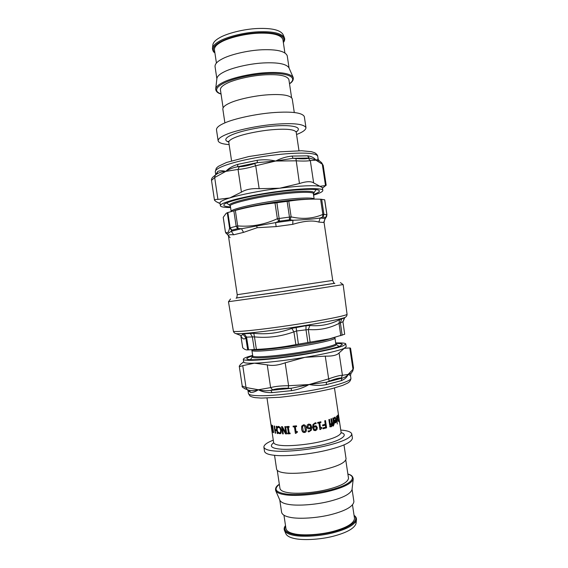 <?xml version="1.0" encoding="UTF-8"?>
<svg xmlns="http://www.w3.org/2000/svg" width="568" height="568" viewBox="0 0 568 568"><rect width="100%" height="100%" fill="white"/><g stroke="black" fill="none" stroke-linecap="round" stroke-linejoin="round"><path stroke-width="0.85" d="M236.316 298.03L285.427 291.135L334.559 283.347M347.048 314.168L343.15 284.575L285.853 293.684L228.464 301.714L233.384 331.151C233.874 332.557 261.131 329.71 290.575 325.279C323.945 320.281 348.511 315.19 347.048 314.168C347.098 315.474 346.53 316.504 345.344 317.271L345.997 316.795M242.706 347.737L242.749 347.808C244.474 349.412 246.129 350.108 247.712 349.902L256.395 349.405C269.459 348.823 282.608 347.218 295.85 344.599L329.362 338.862L344.691 334.261L342.93 321.744L344.691 334.261M240.804 335.603L240.896 336.057L240.775 335.589M344.031 318.407L344.464 317.846L339.508 319.699C330.249 324.527 320.38 326.465 309.901 325.507L306.01 325.712L291.803 328.382C279.421 333.011 266.74 334.651 253.761 333.309L254.478 336.888L246.547 337.101L245.759 337.555L247.712 349.902M309.901 325.507L308.317 329.546L296.439 331.002L293.912 331.847L295.85 344.599M344.464 317.846L342.93 321.744L339.025 323.398L340.793 335.709M253.761 333.309L244.162 333.743L242.841 334.204L241.322 335.724L240.385 335.354M242.841 334.204L245.759 337.555C244.503 339.863 242.884 339.359 240.896 336.057L242.749 347.808M344.378 318.108L343.974 318.471M339.508 319.699L339.025 323.398C329.554 328.318 319.315 330.37 308.317 329.546L310.142 342.27M291.81 328.382L293.912 331.847C280.982 336.526 267.833 338.209 254.478 336.888L256.395 349.405M236.359 297.973L274.763 292.747L334.502 283.304M226.362 233.576L225.389 231.843L223.245 217.303L226.121 213.376L227.278 212.702L235.344 210.423C248.166 206.979 261.386 204.487 275.004 202.968L288.785 201.157C299.599 199.489 310.206 198.835 320.593 199.205L324.711 199.801L326.941 214.69M230.118 237.687L228.414 235.784C228.166 234.861 229.934 234.527 233.718 234.783L243.558 232.376L241.499 228.712L238.113 228.542L237.651 225.908L229.557 227.981C228.606 232.653 227.221 233.938 225.418 231.836M243.558 232.376L257.162 227.711L276.154 226.604L292.74 224.346L292.925 220.263L290.021 219.717L291.135 216.877L277.361 218.73C264.404 224.651 251.17 227.044 237.651 225.908L235.344 210.423M292.74 224.346C304.157 220.895 312.847 220.143 318.811 222.095L323.682 222.471L325.216 218.502L326.479 216.735L326.941 214.676L322.865 214.399C313.167 218.644 302.588 219.468 291.135 216.877L288.785 201.157M238.113 228.542L231.545 230.196L229.557 227.981L227.278 212.702M290.021 219.717L278.867 221.229L277.361 218.73L275.004 202.968M325.84 217.395L322.617 217.082L322.865 214.399L320.593 199.205M322.617 217.082L320.16 218.034L325.216 218.502L324.988 219.092L326.671 216.394M323.682 222.471L324.051 222.415L332.727 280.422L237.211 294.693L228.414 235.784L227.505 234.485C227.484 233.931 228.726 232.866 231.247 231.282L241.499 228.712L275.572 222.613L292.925 220.263C303.575 219.851 312.656 219.106 320.16 218.034L318.811 222.095M231.545 230.196L231.247 231.282L233.718 234.783M227.555 234.513L225.929 233.114L225.389 231.843L223.231 217.366M278.867 221.229L275.572 222.613L276.154 226.604M324.051 222.415L324.726 219.433M243.679 361.795L240.591 364.336L239.256 366.161C239.369 366.658 240.534 366.481 242.756 365.643L246.022 387.525L247.236 389.655L248.741 390.166L247.137 389.627M239.256 366.161L242.216 386.006L246.022 387.525L258.419 389.762C255.259 391.757 252.675 392.637 250.68 392.403L248.024 390.883L247.726 390.01L248.969 390.216C251.801 390.883 254.954 390.734 258.419 389.762C262.139 390.791 266.3 390.997 270.886 390.372L272.576 389.833L270.631 387.596C275.203 386.346 281.195 385.729 288.601 385.736L288.168 388.235L291.022 388.313L309.056 384.536L326.579 382.193L329.213 381.178L328.659 378.87C335.454 376.442 340.047 375.256 342.426 375.306L341.162 378.054L342.021 378.153C344.748 377.521 346.785 376.272 348.149 374.404L351.18 373.247M267.237 364.862C272.171 366.026 278.15 365.345 285.179 362.81L288.601 385.736L309.056 384.536C303.788 387.568 297.98 389.605 291.625 390.649L272.044 392.63C266.648 392.772 262.104 391.813 258.419 389.762L270.631 387.596L267.237 364.862L254.45 363.172C247.612 363.399 244.034 363.037 243.722 362.072L243.303 359.296C243.36 358.607 244.851 357.783 247.776 356.818L252.661 355.369M325.265 356.143C332.443 356.299 337.044 355.227 339.075 352.927L342.426 375.306L348.149 374.404C347.034 377.23 344.726 379.332 341.212 380.709L326.188 384.678C321.105 385.636 315.836 385.658 310.376 384.742L309.056 384.536L328.659 378.87L325.265 356.143L304.988 357.329C286.982 360.361 265.007 362.881 254.45 363.172L242.756 365.643M352.593 371.266L350.946 373.545L350.506 375.498L348.149 374.404L352.991 369.321L349.789 347.943L350.548 348.156L353.516 367.986L352.764 370.996L353.516 367.986M335.695 342.965C342.206 342.752 345.571 343.086 345.791 343.981L343.477 345.656C338.279 348.198 310.866 353.878 286.35 357.102C264.148 360.162 243.367 361.369 243.303 359.296M252.732 355.866C247.769 357.343 245.93 358.451 247.236 359.182C250.09 360.595 270.148 359.111 290.07 356.257C311.924 353.246 335.177 348.354 340.09 346.047L342.312 344.464C342.27 343.796 340.09 343.462 335.773 343.455M345.791 343.981L346.203 346.757L343.896 348.482C337.527 351.045 324.562 353.992 304.988 357.329L285.179 362.81M349.789 347.943L344.251 348.333L339.075 352.927M242.216 386.006C241.499 386.794 243.175 388.015 247.229 389.655L248.969 390.216L250.68 392.403M341.212 380.709L342.021 378.153L326.579 382.193L326.188 384.678M291.625 390.649L291.022 388.313L270.886 390.372L272.044 392.63M315.709 159.793L309.099 158.032L308.289 158.302L310.305 160.552L313.65 182.91C311.008 181.121 306.273 181.327 299.45 183.528L295.914 158.507L293.102 158.294L275.65 161.035L257.304 162.654L254.599 163.548L255.735 165.771C248.656 167.908 242.756 169.129 238.049 169.427L239.249 166.743L237.488 166.786C232.937 167.638 229.046 169.172 225.808 171.373C228.712 168.206 232.759 165.863 237.942 164.329L257.205 160.297C263.58 159.402 269.729 159.651 275.65 161.035C280.975 158.287 286.421 156.626 292.002 156.072L307.579 155.845C311.079 156.221 313.77 157.521 315.666 159.743L316.12 160.268L318.108 158.926L318.996 160.538M315.758 160.162L310.305 160.552C308.012 161.113 303.262 161.206 296.056 160.829L275.65 161.035L255.735 165.771L259.157 188.668C251.695 188.271 245.788 189.435 241.435 192.14L238.049 169.427L225.808 171.373C222.23 171.579 219.198 172.487 216.699 174.099L215.251 175.164L214.676 177.55L211.523 180.404L214.484 200.22L216.323 201.775L220.036 203.429M215.897 174.688L216.699 174.099L217.7 171.522C219.518 170.556 222.223 170.506 225.808 171.373L214.676 177.55L217.934 199.411C215.584 199.34 214.434 199.609 214.484 200.22M326.181 185.267L325.499 185.559L322.304 164.202L321.431 162.533L319.322 160.779L316.12 160.268L322.304 164.202L323.213 165.458L326.181 185.267M230.587 207.554C223.941 207.498 220.54 206.894 220.377 205.722C219.887 204.217 225.688 201.903 237.765 198.772C251.589 195.52 266.144 192.935 281.416 191.004C303.007 188.143 323.661 187.774 322.816 190.415C322.951 191.622 319.869 193.198 313.586 195.144M313.493 194.49C318.101 192.822 320.004 191.544 319.195 190.656C318.648 188.2 293.798 189.329 270.858 192.9C247.08 196.315 223.572 202.492 223.913 204.892C223.394 205.978 225.588 206.645 230.487 206.894M220.377 205.722L219.965 202.954C219.937 201.626 223.21 199.95 229.777 197.934C239.895 194.725 261.592 190.479 279.712 188.221L280.975 188.058C300.55 185.729 313.564 185.147 320.011 186.311L322.404 187.639L322.816 190.415M313.65 182.91L320.011 186.311L325.499 185.559M259.157 188.668L279.712 188.221L299.45 183.528M217.934 199.411L229.777 197.934L241.435 192.14M220.043 203.514L217.956 202.62M237.942 164.329L237.488 166.786L257.304 162.654L257.205 160.297M292.002 156.072L293.102 158.294L309.099 158.032L307.579 155.845M271.007 424.523L272.171 428.634L272.285 431.872L271.099 424.509M275.21 433.135L274.138 425.979L274.557 426.064L275.082 429.571L276.722 429.834L276.197 426.312L276.73 426.369L277.802 433.569L277.276 433.505L276.85 430.686L275.21 430.416L275.629 433.228L275.21 433.135L274.486 426.05M282.63 433.881L281.543 426.632L282.346 426.639L285.796 432.887L284.859 426.618L285.597 426.596L286.684 433.874L285.562 433.895L282.438 428.151L283.29 433.888L282.63 433.881L281.806 426.632M293.18 426.909L293.074 426.163L296.482 425.844L296.595 426.589L295.31 426.717L296.042 431.623L297.327 431.502L297.426 432.17L295.395 433.398L294.409 426.802L293.18 426.909L293.209 426.149M304.519 432.489C302.943 432.695 301.977 431.531 301.615 428.982L301.693 426.17L303.383 424.85C304.874 424.63 305.825 425.645 306.223 427.889L306.301 428.329C306.699 430.92 306.109 432.305 304.519 432.489L304.533 432.418C302.971 432.624 302.013 431.46 301.658 428.911L301.793 425.936M307.92 428.677L306.848 426.93L307.26 424.978L308.786 424.026L310.731 424.637L311.683 426.987L311.356 430.189L309.07 431.786L308.232 431.822L308.09 430.878L309.077 430.92C310.32 430.7 310.902 429.763 310.838 428.109L309.404 428.883L307.92 428.677L306.976 427.484M316.277 425.957L317.299 427.668L316.93 429.642L315.474 430.643L313.813 430.288L312.634 427.725L312.961 424.502L315.162 422.869L315.957 422.812L316.099 423.749L315.162 423.742C313.926 424.019 313.366 424.97 313.479 426.589L314.871 425.794L316.156 425.908L317.171 427.626L316.809 429.593L315.368 430.594L313.99 430.416M323 428.805L322.873 427.945L325.691 427.2L325.379 425.148L322.688 425.858L322.553 424.992L325.251 424.289L324.726 420.781L325.499 420.568L326.586 427.846L323 428.805M329.674 425.006L328.865 419.567L329.49 419.361L330.306 424.8L329.674 425.006M332.841 426.085L332.713 425.247L333.203 425.191L333.629 423.756L332.741 423.913L332.628 423.16L333.473 422.826L332.777 418.169L333.267 417.97L334.396 423.231L333.395 425.957L332.841 426.085M334.247 417.572L335.092 417.111L336.242 419.397C336.497 421.236 336.299 422.379 335.645 422.812L334.829 422.556L334.183 420.348L335.873 419.532L335.07 417.927L334.041 419.049L334.247 417.572M338.102 415.052L338.287 414.555L338.485 415.137L339.295 420.54L339.309 421.946L338.947 421.775L339.188 420.121L338.18 415.421M337.158 415.897L337.236 416.465L337.633 415.371L338.116 416.777L337.704 419.589L338.017 420.377L338.45 419.617L338.592 420.533L338.052 421.207L337.158 415.897M337.314 424.005L336.504 416.344L337.314 424.005M330.839 426.809L330.711 425.972L331.265 425.915L331.769 424.474L330.768 424.637L330.654 423.884L331.606 423.543L330.91 418.872L331.471 418.673L332.649 423.948L331.471 426.682L330.839 426.809M329.909 426.88L329.767 425.922L330.477 425.688L330.626 426.639L329.909 426.88M317.739 423.245L317.626 422.5L320.835 421.775L320.948 422.521L319.77 422.791L320.508 427.69L321.68 427.413L321.779 428.08L320.593 429.415L319.912 429.571L318.925 422.99L317.739 423.245M286.705 427.306L286.599 426.561L289.041 426.447L289.155 427.193L288.338 427.235L289.204 433.036L290.021 433.001L290.134 433.746L287.685 433.845L287.571 433.1L288.366 433.072L287.493 427.271L286.705 427.306L286.797 426.554M277.823 426.554L278.59 426.398L280.272 427.42L281.323 430.232L281.103 432.965L280.315 433.782L278.242 433.15L278.071 431.992L279.577 433.057L280.514 432.376L280.627 430.21L279.846 428.002L278.703 427.228L277.482 428.059L277.312 426.916L278.256 426.405M271.923 425.922L271.816 425.198L272.569 425.538L273.634 432.66L272.874 432.298L272.2 425.389M271 424.871L271.809 430.267M271.511 428.244L271.326 427.022M340.757 430.061C347.346 430.53 351.024 431.836 351.791 433.973C350.917 438.098 341.744 442.181 324.278 446.228C306.557 450.282 283.588 452.121 273.705 450.921C267.748 450.353 264.468 449.089 263.879 447.115C263.886 444.921 267.017 442.593 273.279 440.143M272.036 431.446L272.306 431.02M277.78 433.448L277.156 430.601L275.21 430.416M276.722 429.834L276.517 426.348M283.276 433.803L282.878 433.796M286.67 433.789L285.782 433.81L282.438 428.151M285.796 432.887L285.079 426.611M296.12 433.263L295.509 433.313L294.522 426.724L293.308 426.831M297.419 432.106L296.439 432.454M296.588 426.525L295.31 426.717M305.449 429.933L304.718 426.234L303.518 425.595L302.602 426.362M303.504 425.666L302.538 426.582L303.213 431.055L304.398 431.673L305.378 430.743L304.718 426.298L303.518 425.595M306.202 427.761L306.287 428.258C306.684 430.856 306.102 432.241 304.533 432.418M309.943 425.148L308.857 424.772L307.806 426.667L308.034 427.406M308.907 424.829L307.835 426.731L308.005 427.342L309.496 428.031L310.731 427.406L310.064 425.283L308.857 424.772M310.838 428.109L309.354 428.819L307.891 428.613M310.54 424.459L311.612 426.93L311.292 430.132L309.035 431.73L308.218 431.758M315.531 426.646L313.486 427.243L314.53 429.685L315.361 429.841L316.369 427.903L315.687 426.71L313.579 427.292L314.416 429.6M315.844 422.798L315.978 423.707L315.048 423.7C313.827 423.976 313.273 424.921 313.387 426.54L313.479 426.589M325.286 420.632L326.359 427.825L322.986 428.733M325.379 425.148L322.674 425.78M329.241 419.447L330.036 424.793L329.667 424.914M333.991 422.606L332.834 426.043M332.976 418.091L333.963 422.62M333.601 423.572L332.727 423.813M335.979 420.221L334.403 420.86L335.56 422.052L335.979 420.221L334.715 420.845M334.403 420.86L335.028 421.861M334.708 421.875L335.234 422.067M334.857 417.97L333.97 418.58M334.857 417.139L335.908 419.418C336.171 421.257 335.972 422.393 335.326 422.826L335.645 422.812M338.997 421.207L338.997 421.839M337.165 416.472L337.037 417.004M337.072 417.239L337.569 418.701L337.96 417.019L337.683 416.259L337.349 417.217M338.194 420.285L337.924 421.151M337.861 418.311L337.399 419.383M337.435 415.549L337.669 416.259M338.237 420.568L338.592 420.533M337.498 415.684L337.853 415.648M332.266 423.302L330.832 426.774M331.201 418.772L332.173 423.337M331.74 424.296L330.753 424.545M330.228 425.773L330.356 426.632L329.894 426.788M318.925 422.99L317.725 423.181M321.516 427.448L321.602 428.045L319.898 429.5M320.671 421.811L320.771 422.485L319.606 422.755L320.508 427.69M288.366 433.072L287.685 427.193L286.904 427.221M290.12 433.668L287.877 433.76L287.777 433.093M289.14 427.122L288.338 427.235M277.738 427.704L277.603 426.831L278.107 426.469M280.01 432.965L280.784 432.291L280.89 430.125L280.109 427.917L278.483 427.235M280.344 433.767L279.165 433.54L278.434 432.397M273.599 432.425L273.137 431.666M351.791 433.973L352.423 438.205C351.564 442.429 342.405 446.59 324.939 450.672C307.224 454.762 284.256 456.558 274.358 455.295C268.394 454.684 265.107 453.37 264.51 451.34L263.879 447.115M343.995 444.929L346.068 458.83C345.401 462.579 338.223 466.122 324.534 469.459C310.689 472.796 292.619 474.095 284.674 472.867C279.832 472.264 277.141 471.042 276.616 469.211L274.543 455.309M345.798 460.151L348.511 478.249C347.9 482.331 340.857 486.087 327.367 489.51C313.735 492.939 295.885 494.075 288.004 492.612C283.198 491.874 280.514 490.503 279.967 488.494L277.262 470.396M352.025 489.46L352.004 489.687C350.3 494.139 342.433 498.1 328.403 501.572C314.125 505.044 296.276 505.967 288.21 504.341C283.801 503.589 281.053 502.297 279.967 500.451L279.875 500.245M352.053 489.218L353.899 501.537C353.339 506.322 345.955 510.611 331.748 514.409C317.363 518.201 298.491 519.195 290.149 517.327C285.072 516.369 282.232 514.7 281.614 512.336L279.776 500.025M352.501 504.98L354.51 518.385C354.02 523.256 347.055 527.551 333.608 531.257C320.011 534.964 302.119 535.787 294.16 533.806C289.304 532.777 286.57 531.052 285.96 528.63L283.957 515.226M355.788 521.623L356.044 523.511C354.34 528.474 346.693 532.727 333.104 536.277C319.266 539.827 301.991 540.431 294.103 538.436C289.857 537.513 287.152 536.029 285.988 533.977L284.525 530.626C283.808 528.964 284.135 527.289 285.505 525.592M348.404 525.606L344.109 529.312M229.138 144.591C222.443 144.109 218.772 142.845 218.133 140.793C218.133 138.784 220.895 136.647 226.433 134.396C235.535 130.427 258.021 125.507 276.133 124.172C293.997 122.901 303.951 124.072 305.974 127.665C305.861 129.887 302.723 132.174 296.56 134.509M218.133 140.793L216.479 129.717C216.458 127.559 219.205 125.301 224.722 122.951C233.803 118.79 256.267 113.763 274.394 112.528C292.271 111.356 302.247 112.712 304.32 116.589L305.974 127.665M224.892 122.88L222.834 109.127C222.798 107.189 225.006 105.208 229.458 103.191C236.679 99.656 254.315 95.587 268.522 94.764C282.58 93.976 290.475 95.31 292.222 98.761L294.281 112.507M223.103 107.785L220.412 89.751C220.341 87.635 222.5 85.512 226.873 83.375C233.973 79.641 251.347 75.487 265.377 74.798C279.264 74.159 287.096 75.729 288.878 79.52L291.576 97.554M293.202 77.482C290.425 73.45 281.231 71.859 265.618 72.697C249.757 73.606 230.757 78.27 222.926 82.424C218.46 84.625 216.046 86.833 215.677 89.062L216.898 78.547C217.253 76.375 219.504 74.23 223.65 72.122C230.935 68.139 248.521 63.744 263.225 62.956C277.716 62.239 286.293 63.843 288.963 67.777L293.202 77.482C293.691 79.861 292.463 81.969 289.517 83.801M216.869 78.796L215.038 66.52C214.924 64.049 217.154 61.592 221.719 59.171C229.131 54.904 247.442 50.318 262.288 49.764C276.971 49.267 285.285 51.255 287.223 55.735L289.062 68.004M216.422 63.034L214.427 49.714C214.306 47.187 216.408 44.709 220.739 42.288C227.754 38.028 245.085 33.569 259.15 33.164C273.08 32.802 280.99 34.911 282.892 39.483L284.88 52.803M284.419 37.708C281.543 33.235 272.867 31.268 258.39 31.808C243.686 32.419 226.27 37.048 219.078 41.407C215.038 43.679 212.83 46.029 212.446 48.465L212.865 44.836C213.241 42.437 215.4 40.115 219.333 37.886C226.334 33.597 243.274 29.075 257.574 28.499C271.667 27.988 280.123 29.941 282.956 34.364L284.419 37.708C285.001 39.32 284.646 40.939 283.347 42.557M235.159 333.359L235.926 333.622C241.208 334.204 264.929 331.613 290.639 327.771C319.102 323.547 343.079 318.726 345.344 317.271L344.641 317.817L343.051 321.758M233.384 331.151C233.718 332.415 234.563 333.238 235.926 333.622L241.095 335.645M244.162 333.743L246.547 337.101L248.543 349.852M250.133 333.253L252.298 336.661L254.308 349.533M296.091 327.289L298.392 344.151M306.01 325.712L305.96 329.483L307.884 342.611M341.808 318.712L340.36 322.617L342.149 335.276M252.76 356.605C249.835 359.068 271.568 357.776 294.906 354.212C321.658 350.172 339.749 345.429 335.965 344.165L335.794 343.619C336.909 345.06 318.982 349.512 294.764 353.147C273.449 356.37 253.229 357.847 252.76 356.029L250.474 359.693M252.923 349.625L252.405 349.909M251.709 349.895L251.929 350.484C252.377 352.139 272.583 350.534 293.89 347.318C318.108 343.683 336.057 339.38 334.964 338.074L335.794 343.619M251.29 349.725C252.852 350.087 256.438 350.073 262.047 349.682C276.793 348.759 307.82 344.236 325.052 340.267L334.708 337.491M231.737 230.047L230.125 227.683L227.86 212.51M237.587 228.57L236.132 226.142L233.846 210.82M279.499 221.051L276.886 202.726M289.439 219.702L289.453 216.976L287.124 201.384M322.958 216.99L323.909 214.285L321.658 199.254M325.833 217.274L326.849 214.605L324.626 199.751M257.162 227.711L256.757 226.199M313.415 193.255L313.586 192.971C315.73 190.55 298.363 190.706 279.669 193.205C254.095 196.194 225.12 203.635 229.948 205.474L226.582 202.989M231.197 211.53C228.939 209.627 257.183 202.897 280.613 200.114C297.525 197.849 314.168 197.266 314.161 199.112L313.373 193.709C314.061 191.601 297.185 191.97 279.74 194.291C255.714 197.096 227.314 204.146 230.374 206.113L229.948 205.474M309.709 199.19C302.396 199.134 292.839 199.872 281.053 201.384C264.354 203.429 241.357 207.909 234.229 210.721M341.162 378.054C339.025 377.876 335.042 378.913 329.213 381.178M288.168 388.235C281.749 388.065 276.552 388.597 272.576 389.833M247.279 389.676L244.545 388.626M350.896 378.125C352.231 380.723 334.687 386.375 311.228 390.45C295.722 393.17 280.997 394.895 267.052 395.626C254.876 396.01 248.656 395.285 248.401 393.446L249.842 395.853C250.864 396.585 252.554 397.174 254.925 397.621L261.152 398.09L279.69 397.302C297.93 395.342 315.212 392.495 331.542 388.76L342.667 385.381L347.545 383.159C349.817 381.824 350.932 380.148 350.896 378.125L350.506 375.498M211.523 180.404C211.339 179.055 211.978 177.805 213.426 176.662L215.251 175.164M239.249 166.743C243.388 166.63 248.507 165.565 254.599 163.548M295.914 158.507C302.155 159.004 306.28 158.933 308.289 158.302M215.62 174.887L217.7 171.522M215.662 174.17L215.286 171.614C215.265 167.269 236.991 160.453 265.313 156.186C295.424 151.862 316.724 152.245 317.711 156.306L318.108 158.926M341.269 433.015L341.127 432.496C340.388 435.62 333.366 438.716 320.047 441.769C306.585 444.836 289.069 446.292 281.394 445.447C276.701 445.049 274.117 444.091 273.648 442.579L273.811 443.04M273.662 442.728C269.289 446.072 271.27 448.18 279.598 449.047C289.19 450.261 313.515 447.662 327.913 443.537C341.638 439.944 348.752 434.683 341.141 432.639M338.13 415.187L338.485 415.137M347.886 474.11C357.329 476.815 351.13 483.773 336.675 488.16C321.857 493.223 295.225 495.899 284.816 493.784C275.416 492.108 273.591 488.963 279.342 484.355M353.246 478.938L353.218 479.151C351.422 483.723 342.951 487.848 327.807 491.526C312.393 495.211 293.131 496.29 284.497 494.671C279.776 493.926 276.85 492.612 275.721 490.731L275.636 490.539M354.091 515.588C359.374 519.727 351.535 526.351 338.4 530.349C324.307 535.013 302.261 536.604 293.145 534.225C285.889 532.614 283.354 529.816 285.541 525.833M356.044 523.511L356.463 519.876C354.723 524.903 346.87 529.227 332.898 532.862C318.676 536.49 300.912 537.136 292.825 535.134C288.473 534.204 285.704 532.699 284.525 530.626M296.169 131.996C304.767 126.167 287.231 123.59 261.152 127.459C234.115 131.662 218.992 138.933 228.783 142.071M228.826 141.737L228.144 141.29L228.79 142.27C228.812 140.722 231.006 139.082 235.372 137.349C242.465 134.346 259.633 130.647 273.385 129.618C287.003 128.624 294.607 129.483 296.212 132.188L298.988 150.733M221.037 93.954C208.435 89.424 223.913 79.506 253.356 74.912C281.785 70.659 300.422 75.828 289.51 83.723M214.853 52.547C208.378 46.576 222.549 37.843 247.101 33.867C270.787 30.445 287.813 34.662 283.311 42.316M242.706 347.751L240.825 335.844M339.053 346.452L336.299 344.414M251.929 350.484L252.76 356.029M329.362 338.862L334.85 337.449M334.999 337.442L334.964 338.074M262.047 349.682L254.159 349.54M343.065 284.561L340.409 282.594M228.535 301.679L230.53 298.988M236.111 298.271C236.749 297.959 237.119 296.766 237.211 294.693M334.822 283.517C334.126 283.404 333.43 282.374 332.727 280.422M316.078 189.613L313.373 193.709M231.183 211.53L230.374 206.113M248.024 390.883L248.401 393.446M322.475 188.122L326.039 185.303M321.673 162.76L323.213 165.458M215.286 171.614L216.316 168.178L218.325 166.353L226.54 162.469L248.848 156.534L280.088 151.805L301.615 150.761L311.47 151.684L314.913 152.842C316.83 154.24 317.76 155.391 317.711 156.306M273.648 442.579L271.745 429.834M341.127 432.496L334.467 387.98M266.995 398.061L271.085 425.425M279.967 500.451L275.721 490.731C275.061 488.196 276.268 486.052 279.335 484.284M352.004 489.687L353.218 479.151C353.104 476.538 351.329 474.834 347.879 474.039M356.463 519.876C356.661 518.08 355.859 516.568 354.056 515.346M296.255 131.485L296.212 132.188M231.559 160.815L228.79 142.27M215.677 89.062C215.911 91.483 217.7 93.138 221.051 94.032M212.446 48.465C212.759 50.85 213.568 52.299 214.889 52.788"/></g></svg>
